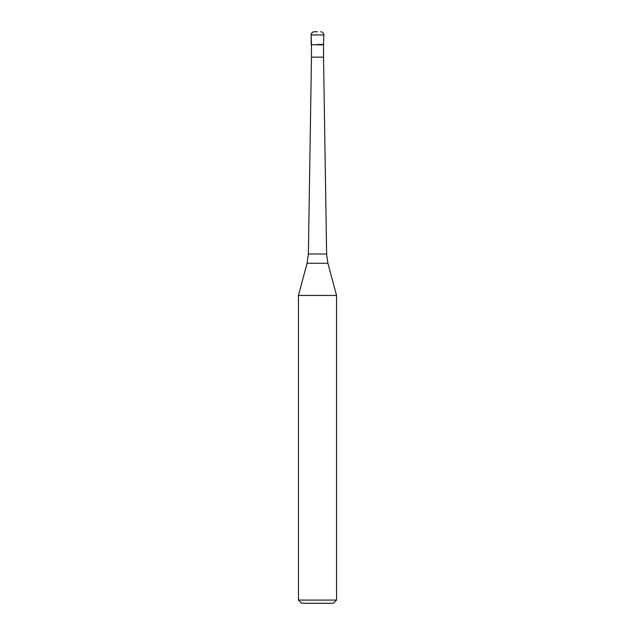 <?xml version="1.0" encoding="UTF-8"?>
<svg xmlns="http://www.w3.org/2000/svg" width="635" height="635" viewBox="0 0 635 635"><rect width="100%" height="100%" fill="white"/><g stroke="black" fill="none" stroke-linecap="round" stroke-linejoin="round"><path stroke-width="0.95" d="M317.5 44.45L323.85 44.45L317.5 44.45M317.5 31.75L314.325 31.75L317.5 31.75M311.467 44.767L311.467 57.15L323.533 57.15L323.533 44.767L311.467 44.767L311.15 34.925L311.15 44.45M327.922 263.263L336.55 295.473L298.45 295.473L307.078 263.263L308.372 254L326.628 254L327.922 263.263L307.078 263.263M336.55 600.075L333.375 603.25L301.625 603.25L298.45 600.075L336.55 600.075L336.55 295.473M314.325 31.75A3.175 3.175 0 0 0 311.15 34.925C311.34 32.996 312.396 31.941 314.325 31.75M323.533 44.767L323.85 34.925L311.15 34.925M323.85 34.925C323.659 32.996 322.604 31.941 320.675 31.75M323.533 57.15L326.628 254M311.467 57.15L308.372 254M298.45 600.075L298.45 295.473"/></g></svg>
